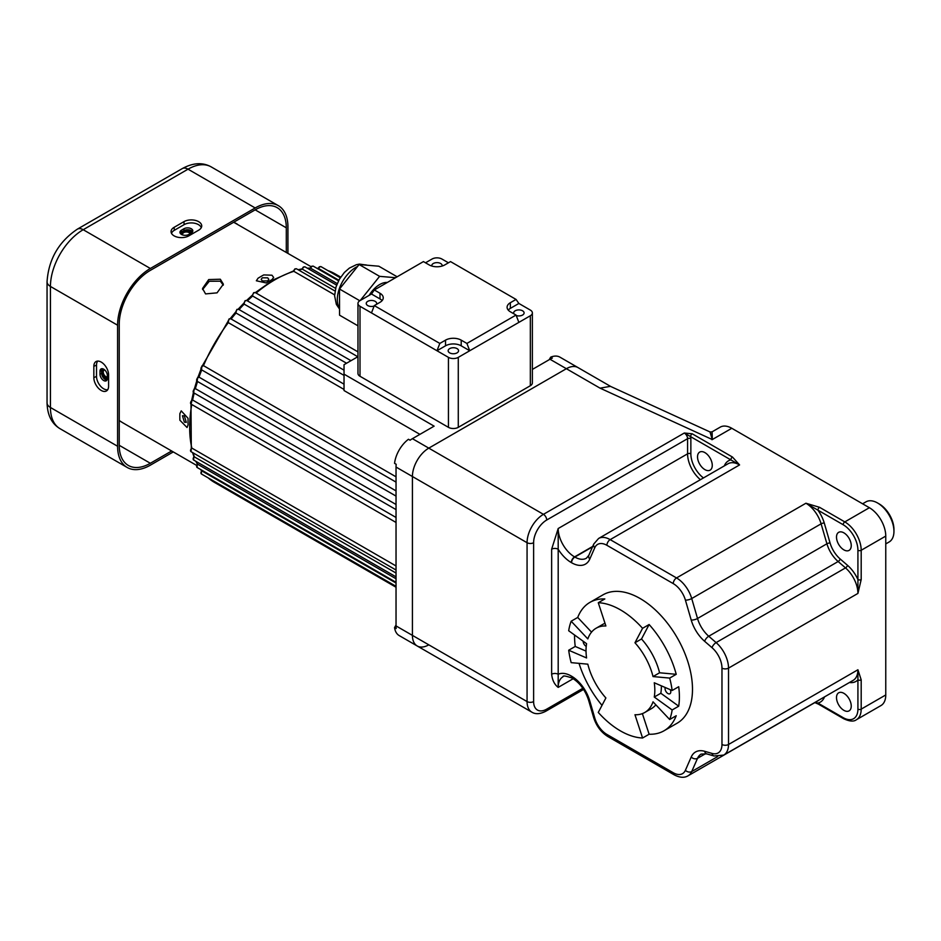 <?xml version="1.0" encoding="UTF-8"?>
<svg xmlns="http://www.w3.org/2000/svg" width="941" height="941" viewBox="0 0 941 941"><rect width="100%" height="100%" fill="white"/><g stroke="black" fill="none" stroke-linecap="round" stroke-linejoin="round"><path stroke-width="1.41" d="M184.389 422.156L182.448 415.746L184.389 415.922L186.271 422.368L184.389 422.156M262.304 280.959L261.186 279.371L262.304 277.795L267.703 277.842L268.832 279.371L267.703 280.912L262.304 280.959M396.032 583.032L201.75 470.865A2.317 1.341 120 0 0 201.445 473.993L201.386 470.571M396.032 578.75L197.575 464.172A2.317 1.341 120 0 0 197.128 467.477L197.187 463.925L195.881 461.313M396.032 573.045L193.917 456.632M396.032 565.964L191.811 448.057A2.317 1.341 120 0 0 190.611 450.069A2.317 1.341 120 0 0 191.035 451.68L191.376 447.881M396.032 517.468L192.599 400.019L191.776 400.56M396.032 504.482L195.375 388.633L194.458 389.221M396.032 490.884L199.01 377.141L198.01 377.764M396.032 476.816L203.479 365.649L202.386 366.296M228.334 321.363L228.322 322.634A120.448 69.54 120 0 0 203.479 365.649A2.317 1.341 120 0 0 202.609 365.861A2.317 1.341 120 0 0 201.092 367.907A2.317 1.341 120 0 0 201.445 369.754A2.317 1.341 120 0 0 201.75 369.86M236.062 311.836L236.026 313.024A120.448 69.54 120 0 0 231.133 318.975M244.213 303.037L244.166 304.119A120.448 69.54 120 0 0 239.061 309.565M252.694 295.051L252.647 296.027A120.448 69.54 120 0 0 247.412 300.885M334.62 294.874L293.839 271.326A120.448 69.54 120 0 0 274.831 279.818A120.448 69.54 120 0 0 256.105 293.051M335.596 288.358L302.414 269.197A120.448 69.54 120 0 0 298.615 270.008M310.542 268.044L310.683 268.256A120.448 69.54 120 0 0 307.766 268.456M338.831 280.23L318.564 268.526A120.448 69.54 120 0 0 317.082 268.385M357.968 356.651L344.03 364.696L344.03 374.153L434.119 426.155L412.417 438.682A23.16 13.374 120 0 0 410.1 440.212L408.465 439.271A23.16 13.374 -60 0 0 394.561 463.337L396.196 464.289A23.16 13.374 120 0 0 396.032 467.054L396.032 625.918A23.16 13.374 120 0 0 396.196 628.506L394.561 627.553A23.16 13.374 -60 0 0 399.196 635.575L417.216 645.985A23.16 13.374 -60 0 1 412.417 635.375L412.417 476.511A23.16 13.374 -60 0 1 428.79 448.139L566.376 368.707A23.16 13.374 -60 0 1 577.95 367.566A23.16 13.374 120 0 0 566.376 368.707L428.79 448.139A23.16 13.374 120 0 0 412.417 476.511L412.417 635.375A23.16 13.374 120 0 0 417.216 645.985A23.16 13.374 120 0 0 428.79 644.832M337.219 283.582L310.683 268.256A2.317 1.341 120 0 1 312.165 266.327A2.317 1.341 120 0 1 313.329 266.209L338.537 280.771M357.803 356.745L252.647 296.027A2.317 1.341 120 0 1 254.223 292.745A2.317 1.341 120 0 1 255.387 292.639L253.647 292.686L252.341 295.709M346.559 363.238L244.166 304.119A2.317 1.341 120 0 1 245.707 300.685A2.317 1.341 120 0 1 246.86 300.567L245.119 300.626L243.884 303.837M344.03 375.377L236.026 313.024A2.317 1.341 120 0 1 237.497 309.436A2.317 1.341 120 0 1 238.649 309.33A2.317 1.341 120 0 1 238.979 309.66M344.03 384.234L344.03 389.445L228.322 322.634A2.317 1.341 120 0 1 228.263 320.74A2.317 1.341 120 0 1 229.698 318.928A2.317 1.341 120 0 1 230.851 318.823A2.317 1.341 120 0 1 231.098 319.034M344.03 374.153L344.03 390.55L419.909 434.354M549.203 359.709L550.673 357.157L552.308 358.109A23.16 13.374 120 0 0 549.991 359.25L532.371 369.425M550.673 357.157A23.16 13.374 -60 0 1 559.942 357.157L610.709 386.469M394.561 627.553L396.032 625M103.675 380.529A5.211 3.011 -120 0 0 106.274 380.787A5.211 3.011 -120 0 0 107.356 378.4L107.356 375.565A5.211 3.011 -120 0 0 105.086 370.319A5.211 3.011 -120 0 0 101.063 368.931A5.211 3.011 -120 0 0 99.993 371.307L99.993 374.153A5.211 3.011 -120 0 0 103.675 380.529M106.968 380.093A5.211 3.011 60 0 1 105.31 379.588A5.211 3.011 60 0 1 101.628 373.201L101.628 370.366A5.211 3.011 60 0 1 102.016 368.684M101.216 390.456A10.422 6.022 -120 0 0 106.745 390.774A10.422 6.022 -120 0 0 108.591 386.21L108.591 374.859A10.422 6.022 -120 0 0 104.251 364.59A10.422 6.022 -120 0 0 96.335 361.403A10.422 6.022 -120 0 0 93.841 366.343L93.841 377.694A10.422 6.022 -120 0 0 101.216 390.456M97.782 361.085A10.116 5.846 -120 0 0 96.523 365.049L96.523 376.4A10.116 5.846 -120 0 0 103.675 388.798A10.116 5.846 -120 0 0 107.744 389.68M181.472 234.438A5.211 3.011 0 0 0 188.847 234.438L191.305 233.015A5.211 3.011 0 0 0 192.823 230.886A5.211 3.011 0 0 0 189.611 228.11A5.211 3.011 0 0 0 183.93 228.757L181.472 230.18A5.211 3.011 0 0 0 179.943 232.309A5.211 3.011 0 0 0 181.472 234.438M174.097 235.85A10.422 6.022 0 0 0 188.847 235.85L198.669 230.18A10.422 6.022 0 0 0 201.703 226.299A10.422 6.022 0 0 0 195.587 220.441A10.422 6.022 0 0 0 183.93 221.664L174.097 227.346A10.422 6.022 0 0 0 171.074 231.968A10.422 6.022 0 0 0 174.097 235.85M287.934 253.341L287.934 226.863A46.321 26.748 120 0 0 278.336 205.656A46.321 26.748 120 0 0 255.176 207.961L150.348 268.479A46.321 26.748 120 0 0 117.59 325.21L117.59 446.257A46.321 26.748 120 0 0 127.188 467.465A46.321 26.748 120 0 0 150.348 465.172L173.273 451.927M286.299 252.388L286.299 227.816A44.015 25.407 120 0 0 277.183 207.667A44.015 25.407 120 0 0 255.176 209.843L150.348 270.361A44.015 25.407 120 0 0 119.236 324.269L119.236 445.305A44.015 25.407 120 0 0 128.352 465.454A44.015 25.407 120 0 0 150.348 463.278L171.638 450.986M180.213 233.25A5.211 3.011 180 0 1 181.472 232.074L183.93 230.651A5.211 3.011 180 0 1 192.564 231.827M201.256 227.71A10.116 5.846 0 0 0 194.316 223.182A10.116 5.846 0 0 0 184.142 224.628L174.32 230.298A10.116 5.846 0 0 0 171.521 233.38M191.047 233.168A4.693 2.705 0 0 0 189.706 231.568A4.693 2.705 0 0 0 183.542 231.333A4.693 2.705 0 0 0 182.307 234.827M190.106 233.697A3.823 2.211 0 0 0 189.094 232.639A3.823 2.211 0 0 0 184.918 232.156A3.823 2.211 0 0 0 182.566 234.191A3.823 2.211 0 0 0 182.825 234.991M104.427 369.707A4.693 2.705 -120 0 0 102.028 372.53A4.693 2.705 -120 0 0 105.31 377.741A4.693 2.705 -120 0 0 107.356 378.106M104.839 370.072A3.823 2.211 -120 0 0 104.016 370.248A3.823 2.211 -120 0 0 103.428 373.306A3.823 2.211 -120 0 0 105.921 376.682A3.823 2.211 -120 0 0 107.356 377.035M101.957 375.153A6.14 3.541 -120 0 0 105.31 378.929A6.14 3.541 -120 0 0 107.215 379.517M223.288 285.158L220.323 281.183L209.278 281.265L202.597 289.534M220.323 279.23L208.714 279.571L202.527 288.511L205.573 293.91L217.042 292.851L223.37 284.17L220.323 279.23M271.961 279.642L273.666 277.454L271.961 275.207L263.774 274.913A114.661 66.199 120 0 0 260.904 276.513A114.661 66.199 120 0 0 258.046 278.23L256.352 280.771L266.232 282.959A114.661 66.199 -60 0 1 269.102 281.241A114.661 66.199 -60 0 1 271.961 279.642M188.071 424.944A114.661 66.199 -60 0 1 188.071 418.333L181.237 410.864L179.884 413.605A114.661 66.199 120 0 0 179.884 420.215L187.036 427.508L188.071 424.944M192.187 232.333A6.14 3.541 0 0 0 185.789 229.957M457.044 352.875A5.211 3.011 0 0 0 458.573 350.746A5.211 3.011 0 0 0 455.35 347.958A5.211 3.011 0 0 0 449.68 348.617A5.211 3.011 0 0 0 448.151 350.746A5.211 3.011 0 0 0 451.362 353.522A5.211 3.011 0 0 0 457.044 352.875M376.435 304.378A5.211 3.011 0 0 0 376.682 303.461A5.211 3.011 0 0 0 373.459 300.685A5.211 3.011 0 0 0 367.778 301.332A5.211 3.011 0 0 0 366.249 303.461A5.211 3.011 0 0 0 368.896 306.072A5.211 3.011 0 0 0 374.13 306.048M513.915 313.835A5.211 3.011 180 0 1 513.668 312.918A5.211 3.011 180 0 1 515.186 310.789A5.211 3.011 180 0 1 520.867 310.142A5.211 3.011 180 0 1 524.09 312.918A5.211 3.011 180 0 1 522.561 315.047A5.211 3.011 180 0 1 516.209 315.506M431.813 266.032A5.211 3.011 180 0 1 431.766 265.633A5.211 3.011 180 0 1 433.295 263.515A5.211 3.011 180 0 1 438.976 262.857A5.211 3.011 180 0 1 442.188 265.633A5.211 3.011 180 0 1 442.152 266.032M425.52 262.798L432.072 259.022A6.952 4.011 0 0 1 441.894 259.022L448.445 262.798M516.044 315.059L518.879 322.375L469.735 350.746L466.901 343.43L516.044 315.059L510.34 311.777A11.092 6.411 180 0 1 507.093 307.248A11.092 6.411 180 0 1 510.34 302.72L510.34 308.389L518.879 303.461L516.044 299.426L450.527 261.598L444.822 264.892A11.092 6.411 180 0 1 429.131 264.892L423.438 261.598L374.306 289.969L371.472 294.004L360.003 300.626A6.952 4.011 0 0 0 357.968 303.461A6.952 4.011 0 0 0 360.003 306.296L371.472 312.918L374.306 305.602L439.823 343.43L436.977 350.746L448.445 357.368A6.952 4.011 0 0 0 458.279 357.368L458.279 427.343A6.952 4.011 180 0 1 448.445 427.343L360.003 376.271A6.952 4.011 180 0 1 357.968 373.436L357.968 303.461M445.516 345.817L445.516 340.148A11.092 6.411 180 0 1 461.208 340.148L461.208 345.817A11.092 6.411 0 0 0 445.516 345.817L436.977 350.746L371.472 312.918M461.208 345.817L469.735 350.746L458.279 357.368M518.879 322.375L530.336 315.753A6.952 4.011 -0 0 0 532.371 312.918L532.371 382.893A6.952 4.011 180 0 1 530.336 385.728L458.279 427.343M518.879 303.461L530.336 310.083A6.952 4.011 -0 0 1 532.371 312.918M382.105 300.626A11.092 6.411 0 0 0 379.999 298.932L379.999 293.263L374.306 289.969M379.999 293.263A11.092 6.411 180 0 1 383.246 297.791A11.092 6.411 180 0 1 379.999 302.32L374.306 305.602M445.516 340.148L439.823 343.43M466.901 343.43L461.208 340.148M516.044 299.426L510.34 302.72M510.34 308.389A11.092 6.411 -0 0 0 508.246 310.083M371.472 294.004L379.999 298.932M387.316 282.453A22.008 12.704 120 0 0 369.143 295.356M397.137 276.783L378.811 266.209L359.121 264.527L339.501 289.016L339.56 315.188L357.968 325.821M395.549 277.701L379.599 276.348L359.121 264.527M359.803 300.744L339.501 289.016M379.599 276.348L360.262 300.473M877.577 502.988L879.212 503.941A20.843 12.033 60 0 1 893.95 529.465L893.95 531.359A23.16 13.374 -120 0 0 877.577 502.988A23.16 13.374 -120 0 0 865.991 501.847L862.603 503.8M885.763 543.922L889.151 541.957A23.16 13.374 -120 0 0 893.95 531.359M712.266 465.372A10.422 6.022 60 0 1 710.102 470.147A10.422 6.022 60 0 1 702.08 467.348A10.422 6.022 60 0 1 697.528 456.867A10.422 6.022 60 0 1 699.681 452.092A10.422 6.022 60 0 1 707.714 454.879A10.422 6.022 60 0 1 712.266 465.372M836.502 537.099A10.422 6.022 -120 0 0 841.054 547.591A10.422 6.022 -120 0 0 849.088 550.379A10.422 6.022 -120 0 0 851.24 545.615A10.422 6.022 -120 0 0 846.7 535.123A10.422 6.022 -120 0 0 838.666 532.335A10.422 6.022 -120 0 0 836.502 537.099M836.502 697.575A10.422 6.022 -120 0 0 841.054 708.067A10.422 6.022 -120 0 0 849.088 710.867A10.422 6.022 -120 0 0 851.24 706.091A10.422 6.022 -120 0 0 846.7 695.599A10.422 6.022 -120 0 0 838.666 692.811A10.422 6.022 -120 0 0 836.502 697.575M819.552 507.317L844.818 521.902A23.16 13.374 60 0 1 861.191 550.273L861.191 579.562L857.921 593.418L857.921 550.273A20.843 12.033 -120 0 0 843.171 524.737L817.917 510.151A25.478 14.715 60 0 1 824.269 523.043L830.08 543.004A20.843 12.033 -120 0 0 840.172 558.978A2.317 0.976 130.9 0 1 838.137 561.53A23.16 13.374 60 0 1 826.916 543.78L821.105 523.831A23.16 13.374 -120 0 0 805.919 503.235L819.552 507.317A2.317 1.341 120 0 0 817.917 510.151L805.919 503.235L676.532 577.939A23.16 13.374 60 0 1 691.717 598.535L697.528 618.484A23.16 13.374 -120 0 0 708.749 636.234L716.113 642.597L845.5 567.894L838.137 561.53L708.749 636.234A4.634 1.953 130.9 0 0 704.68 641.339A27.795 16.044 60 0 1 691.212 620.037L685.401 600.087A18.526 10.704 -120 0 0 673.25 583.608L606.898 545.298A18.526 10.704 -120 0 0 594.759 547.744L589.795 559.06A27.795 16.044 60 0 1 571.575 562.73L571.293 562.565A27.795 16.044 60 0 1 558.189 549.215A4.634 2.67 -0 0 0 551.638 549.215L558.189 528.524L558.189 687.389C554.508 684.589 552.332 680.214 551.638 674.25L551.638 549.215M711.972 439.741C711.984 429.519 712.09 429.461 712.29 439.553L710.008 431.943L712.066 431.848L720.218 427.143A23.16 13.374 60 0 1 731.804 428.284L869.378 507.717A23.16 13.374 60 0 1 885.763 536.088L885.763 694.952A23.16 13.374 60 0 1 880.964 705.562L856.392 719.736A23.16 13.374 60 0 0 861.191 709.138A2.317 1.341 180 0 1 857.921 709.138L857.921 669.769L861.191 679.849A2.317 1.341 180 0 1 857.921 679.849A25.478 14.715 60 0 1 849.452 682.496M700.422 479.698A23.16 13.374 60 0 1 687.577 453.821L687.577 438.682A4.634 2.67 -120 0 0 684.307 433.013L692.211 433.801A2.317 1.341 120 0 0 690.576 436.636L684.307 433.013L543.439 514.339L412.417 438.682M692.211 433.801L732.486 457.055L739.567 464.925L690.576 436.636A6.952 4.011 60 0 1 690.859 438.682L690.859 453.821A20.843 12.033 -120 0 0 703.456 477.934M731.804 428.284L712.29 439.553L600.076 388.163L610.415 386.339L710.008 431.943M572.399 678.238A4.634 2.67 -60 0 1 572.246 678.155A4.634 2.67 -60 0 1 571.293 676.038A27.795 16.044 60 0 0 558.189 674.25A4.634 2.67 -0 0 0 551.638 674.25M815.118 702.445L817.917 703.068L843.171 717.654A20.843 12.033 -120 0 0 857.921 709.138M732.486 457.055A2.317 1.341 120 0 0 730.851 459.89A25.478 14.715 60 0 0 724.499 465.454L724.311 465.901M843.171 717.654A2.317 1.341 -60 0 0 843.654 718.712L818.399 704.127A2.317 1.341 -60 0 1 817.917 703.068A25.478 14.715 60 0 0 824.269 697.504A2.317 1.741 23.7 0 0 823.951 697.222M861.191 579.562A2.317 1.341 180 0 1 857.921 579.562A25.478 14.715 60 0 0 847.535 565.341L840.172 558.978M583.161 641.221A4.058 2.341 -120 0 0 586.031 646.255A4.058 2.341 -120 0 0 586.231 646.361M665.24 687.506A4.058 2.341 -120 0 0 667.922 693.529A4.058 2.341 -120 0 0 669.945 693.729A4.058 2.341 -120 0 0 670.274 689.682M669.674 678.085L653.03 676.567A48.638 28.089 -120 0 0 634.963 642.762L642.574 628.306A74.127 42.792 -120 0 0 620.425 609.85A74.127 42.792 -120 0 0 598.276 602.722L604.828 598.947A74.127 42.792 -120 0 0 589.913 602.393A74.127 42.792 -120 0 0 577.727 617.437L571.175 621.225A74.127 42.792 -120 0 0 568.693 630.764L586.584 643.691A48.638 28.089 -120 0 0 586.584 657.959L568.693 650.231A74.127 42.792 -120 0 0 571.175 662.64L587.819 664.17A48.638 28.089 -120 0 0 605.886 697.963L598.276 712.431A74.127 42.792 -120 0 0 620.425 730.886A74.127 42.792 -120 0 0 642.574 738.003L649.125 734.227A74.127 42.792 -120 0 0 664.04 730.769A74.127 42.792 -120 0 0 676.226 715.725L669.674 719.512A74.127 42.792 -120 0 0 672.156 709.961L678.708 706.185A74.127 42.792 -120 0 0 678.708 686.718L672.156 690.494A74.127 42.792 -120 0 0 669.674 678.085L676.226 674.309L659.582 672.78A48.638 28.089 -120 0 0 641.515 638.974L649.125 624.518A74.127 42.792 -120 0 1 676.226 674.309M664.04 730.769L677.144 723.206A74.127 42.792 -120 0 0 688.506 663.817A74.127 42.792 -120 0 0 640.08 598.5A74.127 42.792 -120 0 0 603.016 594.83L589.913 602.393M579.033 663.358A74.127 42.792 -120 0 0 601.993 705.362M568.693 650.231L575.245 646.455A74.127 42.792 -120 0 1 574.575 635.022M678.708 706.185L660.817 693.246A48.638 28.089 -120 0 0 661.37 685.836M672.156 709.961L654.266 697.034A48.638 28.089 -120 0 0 654.266 682.766L672.156 690.494M654.266 697.034L660.817 693.246M653.03 676.567L659.582 672.78M634.963 642.762L641.515 638.974M586.031 651.113L575.245 646.455M642.574 738.003L634.963 714.748A48.638 28.089 -120 0 0 644.75 712.49L651.301 708.714A48.638 28.089 -120 0 0 655.853 704.821M649.125 734.227L642.374 713.619M644.75 712.49A48.638 28.089 -120 0 0 653.03 701.821L669.674 719.512M591.536 632.129L577.727 617.437M605.028 623.33A48.638 28.089 -120 0 0 602.652 624.459L596.1 628.235A48.638 28.089 -120 0 0 587.819 638.915L571.175 621.225M598.276 602.722L605.886 625.977A48.638 28.089 -120 0 0 596.1 628.235M642.574 628.306L649.125 624.518M208.184 477.887A120.448 69.54 120 0 0 214.607 482.474L208.067 477.805M200.88 469.653A120.448 69.54 120 0 0 201.75 470.865M196.293 461.549A120.448 69.54 120 0 0 197.575 464.172M193.046 452.844A120.448 69.54 120 0 0 194.258 456.538A2.317 1.341 120 0 0 193.634 460.02L193.834 456.338L192.54 452.55M191.752 404.501A120.448 69.54 120 0 0 191.811 448.057M194.199 393.067A120.448 69.54 120 0 0 192.599 400.019A2.317 1.341 120 0 0 192.187 400.196A2.317 1.341 120 0 0 190.682 402.242A2.317 1.341 120 0 0 191.035 404.089L192.176 399.913M197.539 381.493A120.448 69.54 120 0 0 195.375 388.633A2.317 1.341 120 0 0 194.799 388.845A2.317 1.341 120 0 0 193.281 390.891A2.317 1.341 120 0 0 193.634 392.75L194.222 388.786L194.987 388.527M201.727 369.919A120.448 69.54 120 0 0 199.01 377.141A2.317 1.341 120 0 0 198.28 377.365A2.317 1.341 120 0 0 196.763 379.399A2.317 1.341 120 0 0 197.128 381.258L197.704 377.306L198.692 377.035M335.02 291.028L296.591 268.844A2.317 1.341 120 0 0 295.439 268.961A2.317 1.341 120 0 0 293.839 271.326M336.619 285.111L305.119 266.926A2.317 1.341 120 0 0 303.967 267.044A2.317 1.341 120 0 0 302.414 269.197M340.277 277.76L321.128 266.703A2.317 1.341 120 0 0 319.964 266.821A2.317 1.341 120 0 0 318.564 268.526M327.739 270.526L335.055 273.855A120.448 69.54 120 0 0 327.868 270.596M600.076 388.163L549.991 359.25M396.032 625.918L527.066 701.574L527.066 542.71L396.032 467.054M150.348 268.479L83.196 229.71A46.321 26.748 120 0 0 50.438 286.44L50.438 407.488A46.321 26.748 120 0 0 60.036 428.696C51.696 423.732 47.368 415.087 47.05 402.76A11.586 6.681 0 0 0 50.438 407.488L117.59 446.257M117.59 325.21L50.438 286.44A11.586 6.681 180 0 1 47.05 281.712L47.05 402.76M278.336 205.656L211.184 166.886A46.321 26.748 120 0 0 188.024 169.18L83.196 229.71A11.586 6.681 -120 0 0 77.409 229.134C58.742 241.719 48.614 259.245 47.05 281.712M255.176 207.961L188.024 169.18A11.586 6.681 -120 0 0 182.236 168.615C192.976 162.722 202.621 162.158 211.184 166.886M150.348 463.278L119.236 445.305M286.299 227.816L255.176 209.843M184.142 224.628L183.93 221.664M174.32 230.298L174.097 227.346M183.93 230.651L183.93 228.757M181.472 232.074L181.472 230.18M96.523 365.049L93.841 366.343M96.523 376.4L93.841 377.694M101.628 370.366L99.993 371.307M101.628 373.201L99.993 374.153M119.236 420.498A114.661 66.199 120 0 0 122.506 422.615L119.236 420.521M237.167 224.029A114.661 66.199 120 0 0 233.697 222.252L311.059 266.691M448.445 427.343L448.445 357.368M360.003 306.296L360.003 376.271M530.336 385.728L530.336 315.753M357.568 266.468A26.289 15.174 120 0 0 337.313 299.591A26.289 15.174 120 0 0 339.548 308.436M367.108 265.209A26.289 15.174 120 0 0 363.061 264.856M571.293 676.038L571.575 676.203A27.795 16.044 60 0 1 589.795 700.916L594.759 717.948A18.526 10.704 -120 0 0 606.898 734.427L673.25 772.737A18.526 10.704 -120 0 0 685.401 770.291L691.212 757.035A27.795 16.044 60 0 1 704.68 751.294L712.043 753.423A18.526 10.704 -120 0 0 721.97 744.484L721.97 668.122A18.526 10.704 -120 0 0 712.043 647.702L704.68 641.339M869.378 507.717L844.818 521.902A2.317 1.341 120 0 0 843.171 524.737M594.759 547.744A4.634 3.482 23.7 0 1 593.783 543.992L598.594 538.475L727.993 463.772A23.16 13.374 -120 0 1 739.567 464.925L610.18 539.628L676.532 577.939A4.634 2.67 120 0 0 673.25 583.608M885.763 536.088L861.191 550.273A2.317 1.341 180 0 1 857.921 550.273M847.535 565.341A2.317 0.976 130.9 0 1 845.5 567.894A23.16 13.374 -120 0 1 857.921 593.418L728.522 668.122L728.522 744.484L857.921 669.769A23.16 13.374 -120 0 1 853.122 680.378L723.723 755.082A23.16 13.374 60 0 0 728.522 744.484A4.634 2.67 -0 0 1 721.97 744.484M861.191 679.849L861.191 709.138L885.763 694.952M690.859 453.821A2.317 1.341 180 0 0 687.577 453.821L558.189 528.524A23.16 13.374 -120 0 0 574.563 556.896L574.845 557.06A23.16 13.374 -120 0 0 586.431 558.201L588.831 555.308A4.634 3.482 23.7 0 0 589.795 559.06M690.859 438.682A2.317 1.341 180 0 0 687.577 438.682L546.721 520.008A18.526 10.704 120 0 0 533.618 542.71L533.618 701.574A18.526 10.704 120 0 0 546.721 709.138L582.832 688.294M573.198 678.72L558.189 687.389A23.16 13.374 -120 0 1 562.977 676.779C562.812 675.403 565.894 675.861 572.246 678.155L572.528 678.32A4.634 2.67 -60 0 1 571.575 676.203M417.216 645.985L531.865 712.172A23.16 13.374 -60 0 1 527.066 701.574A4.634 2.67 180 0 0 533.618 701.574M533.618 542.71A4.634 2.67 180 0 1 527.066 542.71A23.16 13.374 -60 0 1 543.439 514.339A4.634 2.67 -120 0 1 546.721 520.008M830.08 543.004A2.317 0.741 163.8 0 0 826.916 543.78L697.528 618.484A4.634 1.482 163.8 0 1 691.212 620.037M824.269 523.043A2.317 0.741 163.8 0 0 821.105 523.831L691.717 598.535A4.634 1.482 163.8 0 1 685.401 600.087M704.68 751.294A4.634 3.246 -73.9 0 0 706.667 753.859L701.127 754.106A23.16 13.374 -120 0 0 697.528 758.317L691.717 771.561L717.701 756.564M705.679 753.612L697.528 758.317A4.634 3.482 -156.3 0 1 691.212 757.035M824.539 696.881L824.269 697.504M592.536 546.839L574.845 557.06A4.634 2.67 120 0 0 571.575 562.73M592.736 546.403L574.563 556.896A4.634 2.67 120 0 0 571.293 562.565M712.043 647.702A4.634 1.953 130.9 0 1 716.113 642.597A23.16 13.374 60 0 1 728.522 668.122A4.634 2.67 180 0 1 721.97 668.122M546.721 709.138A4.634 2.67 60 0 1 545.756 711.255C540.134 714.137 535.5 714.442 531.865 712.172M598.594 538.475A23.16 13.374 60 0 1 610.18 539.628A4.634 2.67 120 0 0 606.898 545.298M685.401 770.291A4.634 3.482 -156.3 0 0 691.717 771.561A23.16 13.374 60 0 1 688.106 775.772L817.506 701.069A23.16 13.374 -120 0 0 818.588 700.316M706.667 753.859L714.031 755.988A4.634 3.246 -73.9 0 1 712.043 753.423M606.898 734.427A4.634 2.67 -60 0 0 607.862 736.544L674.215 774.855A4.634 2.67 -60 0 1 673.25 772.737M607.862 736.544C601.028 732.251 596.276 725.852 593.583 717.36A4.634 1.482 -16.2 0 0 594.759 717.948M593.583 717.36L588.619 700.327A4.634 1.482 -16.2 0 0 589.795 700.916M293.486 270.961L273.678 279.712L255.329 292.604M252.259 295.239L246.601 300.45M243.743 303.284L238.191 309.154M235.544 312.153L230.216 318.611M227.769 321.763L202.456 365.614M200.951 369.307L198.022 377.153M196.74 380.952L194.434 388.68M193.411 392.585L191.729 400.078M190.988 404.065L191.305 447.928M201.398 470.594L200.586 469.488M396.032 482.11L201.445 369.754L202.021 365.802L203.256 365.567M228.122 322.481L229.122 318.87L230.851 318.823L344.03 384.163M235.779 312.8L236.92 309.377L238.649 309.33L344.03 370.166M296.591 268.844L294.862 268.903L293.474 271.043M305.119 266.926L303.378 266.985L302.026 268.938M313.329 266.209L311.589 266.268L310.283 268.044L307.354 268.22M321.128 266.703L319.387 266.762L318.129 268.361M335.055 273.855L340.701 277.113M214.607 482.474L396.032 587.231M350.981 360.685L246.86 300.567M357.968 351.863L255.387 292.639M396.032 586.337L201.445 473.993M396.032 522.455L191.035 404.089M396.032 509.599L193.634 392.75M396.032 496.095L197.128 381.258M396.032 582.326L197.128 467.477M396.032 576.868L193.634 460.02M396.032 570.034L191.035 451.68M298.109 269.714L302.037 268.914M316.788 268.22L318.164 268.361M127.188 467.465L60.036 428.696M182.236 168.615L77.409 229.134M196.398 465.277L122.506 422.615M339.548 309.083L336.36 304.402L334.608 295.815L335.996 286.981L339.348 279.289L344.394 272.443L349.311 268.138L356.357 264.703L359.521 264.092L367.449 265.233M583.585 689.424L545.756 711.255M714.031 755.988L723.723 755.082M674.215 774.855C679.79 777.737 684.425 778.042 688.106 775.772M588.619 700.327C585.326 690.341 579.962 683.013 572.528 678.32M593.783 543.992L588.831 555.308M843.654 718.712C849.57 721.453 853.816 721.794 856.392 719.736M818.399 704.127L814.847 702.609"/></g></svg>
